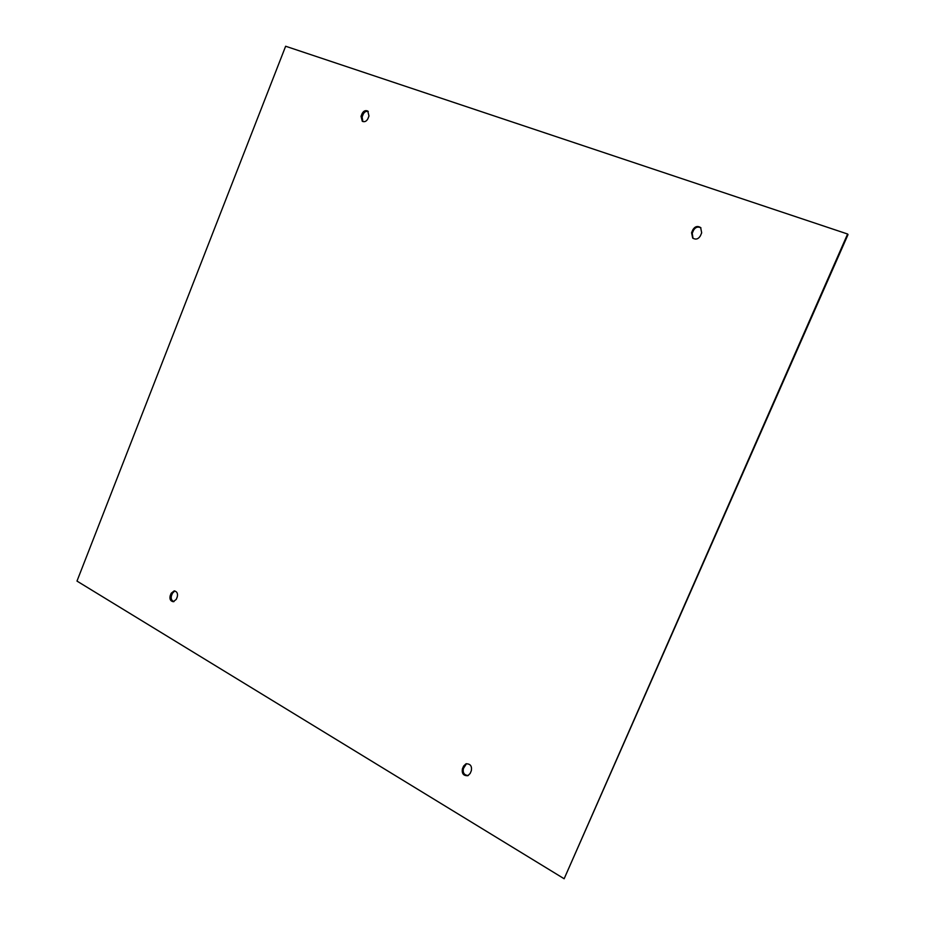 <?xml version="1.0" encoding="UTF-8"?>
<svg xmlns="http://www.w3.org/2000/svg" width="925" height="925" viewBox="0 0 925 925"><rect width="100%" height="100%" fill="white"/><g stroke="black" fill="none" stroke-linecap="round" stroke-linejoin="round"><path stroke-width="1.39" d="M700.387 235.863C698.352 239.147 695.797 239.887 692.698 238.095L691.576 232.753L692.871 229.735C694.941 226.405 697.543 225.677 700.653 227.573L701.682 232.834L700.387 235.863M700.953 227.862C697.889 226.324 695.403 227.134 693.519 230.29L692.224 233.308L693.033 238.349M466.478 763.692L463.402 768.525C462.604 772.918 464.246 775.243 468.328 775.497M462.408 768.872L463.587 766.097L465.969 763.819C470.282 763.692 472.085 765.969 471.345 770.675L470.154 773.462L467.853 775.705C463.494 775.89 461.679 773.612 462.408 768.872L463.402 768.525M564.146 878.75L847.612 234.025L285.64 46.25L76.983 581.085L564.146 878.75L848.017 234.603L847.612 234.025M170.188 595.758L171.183 593.26L174.154 590.902C176.987 591.457 178.028 593.445 177.265 596.856L176.27 599.354L173.333 601.712C170.477 601.169 169.425 599.192 170.188 595.758L171.483 595.7C170.72 598.695 171.553 600.66 173.981 601.597M368.971 116.018L367.896 118.712C366.473 121.395 364.612 122.25 362.288 121.279L361.039 116.307L362.114 113.613C363.548 110.919 365.433 110.063 367.768 111.069L368.971 116.018M174.802 590.948L172.478 593.202L171.483 595.7M368.266 111.463C366.069 110.942 364.381 111.879 363.178 114.272L362.114 116.966L362.854 121.545M692.224 233.308L691.576 232.753M692.871 229.735L693.519 230.29M464.581 765.761L463.587 766.097M362.114 116.966L361.039 116.307M362.114 113.613L363.178 114.272M172.478 593.202L171.183 593.26"/></g></svg>
